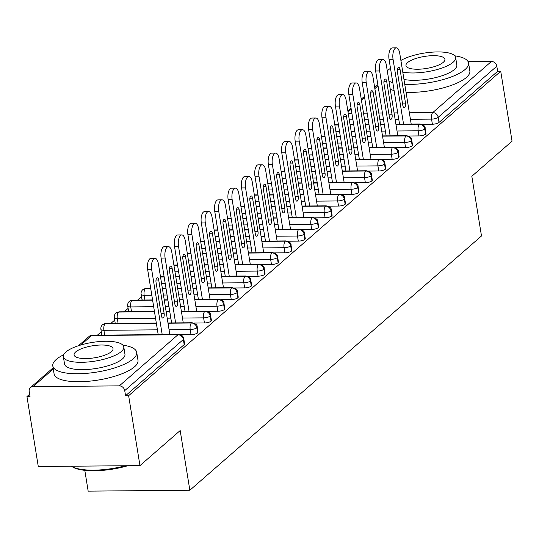 <?xml version="1.0" encoding="UTF-8"?>
<svg xmlns="http://www.w3.org/2000/svg" width="539" height="539" viewBox="0 0 539 539"><rect width="100%" height="100%" fill="white"/><g stroke="black" fill="none" stroke-linecap="round" stroke-linejoin="round"><path stroke-width="0.81" d="M468.108 61.662L491.42 61.459A5.1 4.346 48.9 0 1 496.817 66.203L497.645 71.31L500.724 71.283L512.05 141.205L471.82 176.273L481.495 235.974L189.849 490.241L180.181 430.546L139.958 465.615L38.276 466.504L26.95 396.589L30.029 396.563L29.207 391.455A5.1 4.346 -131.1 0 1 30.474 387.568L53.105 367.841M141.514 296.706L137.647 300.082M128.107 308.396L124.239 311.771M114.699 320.085L110.825 323.461M101.292 331.775L97.418 335.157M29.652 394.231L26.95 396.589M84.805 470.345L88.167 491.137L189.849 490.241M119.328 385.87L177.958 334.753A5.1 4.346 -131.1 0 1 183.354 339.503A5.1 1.577 -9.2 0 0 183.765 338.728L184.594 343.835A5.1 1.577 170.8 0 1 184.183 344.61L183.354 339.503L124.725 390.62A5.1 4.346 -131.1 0 0 119.328 385.87L33.047 386.625A5.1 4.346 -131.1 0 0 30.474 387.568M184.183 344.61L125.553 395.727L128.632 395.7L139.958 465.615M124.725 390.62L125.553 395.727M500.724 71.283L128.632 395.7M421.835 124.314L432.379 124.226L431.557 119.119L410.422 119.301M497.645 71.31L439.015 122.427A5.1 1.577 170.8 0 1 432.379 124.226M395.956 124.469L419.382 124.266A5.1 4.346 48.9 0 1 424.779 129.01A5.1 1.577 -9.2 0 0 425.13 128.295L425.951 133.403A5.1 1.577 170.8 0 1 425.608 134.123A5.1 1.577 170.8 0 1 418.971 135.916L418.143 130.809L397.014 130.99M408.427 136.01L418.971 135.916M382.549 136.158L405.975 135.956A5.1 4.346 48.9 0 1 411.372 140.706A5.1 1.577 -9.2 0 0 411.715 139.985L412.544 145.092A5.1 1.577 170.8 0 1 412.2 145.813A5.1 1.577 170.8 0 1 405.564 147.605L404.735 142.498L383.606 142.68M395.02 147.699L405.564 147.605M369.141 147.848L392.56 147.646A5.1 4.346 48.9 0 1 397.964 152.396A5.1 1.577 -9.2 0 0 398.308 151.675L399.136 156.782A5.1 1.577 170.8 0 1 398.786 157.503A5.1 1.577 170.8 0 1 392.156 159.295L391.327 154.188L370.199 154.37M381.605 159.389L392.156 159.295M355.733 159.544L379.153 159.335A5.1 4.346 48.9 0 1 384.55 164.085A5.1 1.577 -9.2 0 0 384.9 163.364L385.729 168.478A5.1 1.577 170.8 0 1 385.378 169.192A5.1 1.577 170.8 0 1 378.749 170.984L377.92 165.877L356.784 166.066M368.198 171.079L378.749 170.984M342.319 171.234L365.745 171.025A5.1 4.346 48.9 0 1 371.142 175.775A5.1 1.577 -9.2 0 0 371.492 175.06L372.321 180.167A5.1 1.577 170.8 0 1 371.971 180.882A5.1 1.577 170.8 0 1 365.334 182.674L364.512 177.567L343.377 177.755M354.79 182.768L365.334 182.674M328.911 182.923L352.338 182.714A5.1 4.346 48.9 0 1 357.734 187.464A5.1 1.577 -9.2 0 0 358.085 186.75L358.907 191.857A5.1 1.577 170.8 0 1 358.563 192.571A5.1 1.577 170.8 0 1 351.927 194.37L351.105 189.256L329.969 189.445M341.382 194.458L351.927 194.37M315.504 194.613L338.93 194.411A5.1 4.346 48.9 0 1 344.327 199.154A5.1 1.577 -9.2 0 0 344.677 198.44L345.499 203.547A5.1 1.577 170.8 0 1 345.155 204.261A5.1 1.577 170.8 0 1 338.519 206.06L337.69 200.953L316.561 201.135M327.975 206.147L338.519 206.06M302.096 206.302L325.522 206.1A5.1 4.346 48.9 0 1 330.919 210.843A5.1 1.577 -9.2 0 0 331.263 210.129L332.091 215.236A5.1 1.577 170.8 0 1 331.741 215.957A5.1 1.577 170.8 0 1 325.111 217.749L324.283 212.642L303.154 212.824M314.56 217.844L325.111 217.749M288.688 217.992L312.108 217.79A5.1 4.346 48.9 0 1 317.511 222.54A5.1 1.577 -9.2 0 0 317.855 221.819L318.684 226.926A5.1 1.577 170.8 0 1 318.333 227.647A5.1 1.577 170.8 0 1 311.704 229.439L310.875 224.332L289.739 224.514M301.153 229.533L311.704 229.439M275.281 229.681L298.7 229.479A5.1 4.346 48.9 0 1 304.097 234.229A5.1 1.577 -9.2 0 0 304.447 233.508L305.276 238.622A5.1 1.577 170.8 0 1 304.926 239.336A5.1 1.577 170.8 0 1 298.296 241.128L297.467 236.021L276.332 236.21M287.745 241.223L298.296 241.128M261.866 241.378L285.293 241.169A5.1 4.346 48.9 0 1 290.689 245.919A5.1 1.577 -9.2 0 0 291.04 245.205L291.868 250.312A5.1 1.577 170.8 0 1 291.518 251.026A5.1 1.577 170.8 0 1 284.882 252.818L284.06 247.711L262.924 247.9M274.338 252.912L284.882 252.818M248.459 253.067L271.885 252.858A5.1 4.346 48.9 0 1 277.282 257.608A5.1 1.577 -9.2 0 0 277.632 256.894L278.454 262.001A5.1 1.577 170.8 0 1 278.111 262.715A5.1 1.577 170.8 0 1 271.474 264.508L270.645 259.4L249.517 259.589M260.93 264.602L271.474 264.508M235.051 264.757L258.477 264.548A5.1 4.346 48.9 0 1 263.874 269.298A5.1 1.577 -9.2 0 0 264.218 268.584L265.047 273.691A5.1 1.577 170.8 0 1 264.703 274.405A5.1 1.577 170.8 0 1 258.066 276.204L257.238 271.09L236.109 271.279M247.522 276.291L258.066 276.204M221.644 276.446L245.07 276.244A5.1 4.346 48.9 0 1 250.467 280.987A5.1 1.577 -9.2 0 0 250.81 280.273L251.639 285.38A5.1 1.577 170.8 0 1 251.289 286.094A5.1 1.577 170.8 0 1 244.659 287.893L243.83 282.786L222.701 282.968M234.108 287.981L244.659 287.893M142.667 300.034A5.1 1.577 170.8 0 1 141.952 299.401L141.124 294.294A5.1 1.577 170.8 0 0 144.149 295.231L144.924 300.014M208.236 288.136L231.655 287.934A5.1 4.346 48.9 0 1 237.052 292.677A5.1 1.577 -9.2 0 0 237.403 291.963L238.231 297.07A5.1 1.577 170.8 0 1 237.881 297.791A5.1 1.577 170.8 0 1 231.251 299.583L230.422 294.476L209.287 294.658M220.7 299.677L231.251 299.583M129.252 311.724A5.1 1.577 170.8 0 1 128.545 311.091L127.716 305.984A5.1 1.577 170.8 0 0 130.741 306.92L131.516 311.704M194.822 299.825L218.248 299.623A5.1 4.346 48.9 0 1 223.645 304.373A5.1 1.577 -9.2 0 0 223.995 303.652L224.824 308.759A5.1 1.577 170.8 0 1 224.473 309.48A5.1 1.577 170.8 0 1 217.844 311.272L217.015 306.165L195.879 306.347M207.293 311.367L217.844 311.272M115.845 323.413A5.1 1.577 170.8 0 1 115.13 322.78L114.308 317.673A5.1 1.577 170.8 0 0 117.327 318.61L118.102 323.4M181.414 311.522L204.84 311.313A5.1 4.346 48.9 0 1 210.237 316.063A5.1 1.577 -9.2 0 0 210.587 315.342L211.416 320.456A5.1 1.577 170.8 0 1 211.066 321.17A5.1 1.577 170.8 0 1 204.429 322.962L203.607 317.855L182.472 318.044M193.885 323.056L204.429 322.962M102.444 335.11A5.1 1.577 170.8 0 1 101.723 334.47L100.901 329.363A5.1 1.577 170.8 0 0 103.919 330.299L104.694 335.09M168.006 323.211L191.433 323.002A5.1 4.346 48.9 0 1 196.829 327.752A5.1 1.577 -9.2 0 0 197.18 327.038L198.002 332.145A5.1 1.577 170.8 0 1 197.658 332.859A5.1 1.577 170.8 0 1 191.022 334.652L190.193 329.545L169.064 329.733M180.471 334.746L191.022 334.652M197.18 327.038C197.483 325.098 195.785 323.669 192.093 322.746A5.1 2.156 -90.5 0 0 191.433 323.002A5.1 2.156 -90.5 0 0 190.193 329.545A5.1 1.577 -9.2 0 0 196.829 327.752L197.658 332.859M100.901 329.363A5.1 5.1 0 0 1 102.578 324.707A5.1 4.346 48.9 0 1 102.76 324.552A5.1 4.346 48.9 0 1 105.159 323.757L156.364 323.312M210.587 315.342C210.89 313.408 209.199 311.973 205.5 311.057A5.1 2.156 -90.5 0 0 204.84 311.313A5.1 2.156 -90.5 0 0 203.607 317.855A5.1 1.577 -9.2 0 0 210.237 316.063L211.066 321.17M114.308 317.673A5.1 5.1 0 0 1 115.986 313.011A5.1 4.346 48.9 0 1 116.175 312.863A5.1 4.346 48.9 0 1 118.567 312.068L154.491 311.758M166.133 311.65L169.772 311.623M223.995 303.652C224.298 301.712 222.607 300.284 218.915 299.367A5.1 2.156 -90.5 0 0 218.248 299.623A5.1 2.156 -90.5 0 0 217.015 306.165A5.1 1.577 -9.2 0 0 223.645 304.373L224.473 309.48M127.716 305.984A5.1 5.1 0 0 1 129.4 301.321A5.1 4.346 48.9 0 1 129.582 301.173A5.1 4.346 48.9 0 1 131.974 300.378L152.618 300.196M164.26 300.095L167.898 300.061M179.541 299.96L183.179 299.933M237.403 291.963C237.706 290.022 236.015 288.594 232.322 287.678A5.1 2.156 -90.5 0 0 231.655 287.934A5.1 2.156 -90.5 0 0 230.422 294.476A5.1 1.577 -9.2 0 0 237.052 292.677L237.881 297.791M141.124 294.294A5.1 5.1 0 0 1 142.808 289.632A5.1 4.346 48.9 0 1 142.99 289.483A5.1 4.346 48.9 0 1 145.382 288.688L150.745 288.641M162.394 288.54L166.025 288.506M177.675 288.405L181.306 288.372M192.955 288.271L196.587 288.237M250.81 280.273C251.113 278.333 249.422 276.905 245.73 275.988A5.1 2.156 -90.5 0 0 245.07 276.244A5.1 2.156 -90.5 0 0 243.83 282.786A5.1 1.577 -9.2 0 0 250.467 280.987L251.289 286.094M160.521 276.985L164.152 276.952M175.802 276.851L179.433 276.817M191.082 276.716L194.714 276.682M206.363 276.581L209.994 276.547M264.218 268.584C264.528 266.643 262.83 265.215 259.138 264.299A5.1 2.156 -90.5 0 0 258.477 264.548A5.1 2.156 -90.5 0 0 257.238 271.09A5.1 1.577 -9.2 0 0 263.874 269.298L264.703 274.405M173.929 265.289L177.56 265.262M189.209 265.161L192.841 265.127M204.49 265.026L208.121 264.993M219.771 264.892L223.402 264.858M277.632 256.894C277.935 254.954 276.238 253.525 272.545 252.602A5.1 2.156 -90.5 0 0 271.885 252.858A5.1 2.156 -90.5 0 0 270.645 259.4A5.1 1.577 -9.2 0 0 277.282 257.608L278.111 262.715M187.336 253.599L190.974 253.573M202.617 253.465L206.255 253.438M217.897 253.33L221.536 253.303M233.178 253.202L236.816 253.168M291.04 245.205C291.343 243.264 289.652 241.836 285.96 240.913A5.1 2.156 -90.5 0 0 285.293 241.169A5.1 2.156 -90.5 0 0 284.06 247.711A5.1 1.577 -9.2 0 0 290.689 245.919L291.518 251.026M200.744 241.91L204.382 241.876M216.024 241.775L219.663 241.742M231.305 241.64L234.943 241.613M246.586 241.506L250.224 241.479M304.447 233.508C304.751 231.575 303.059 230.14 299.367 229.223A5.1 2.156 -90.5 0 0 298.7 229.479A5.1 2.156 -90.5 0 0 297.467 236.021A5.1 1.577 -9.2 0 0 304.097 234.229L304.926 239.336M214.158 230.22L217.79 230.187M229.439 230.086L233.07 230.052M244.719 229.951L248.351 229.917M260 229.816L263.632 229.789M317.855 221.819C318.158 219.878 316.467 218.45 312.775 217.534A5.1 2.156 -90.5 0 0 312.108 217.79A5.1 2.156 -90.5 0 0 310.875 224.332A5.1 1.577 -9.2 0 0 317.511 222.54L318.333 227.647M227.566 218.531L231.197 218.497M242.846 218.396L246.478 218.362M258.127 218.261L261.759 218.228M273.408 218.127L277.039 218.093M331.263 210.129C331.573 208.189 329.875 206.76 326.183 205.844A5.1 2.156 -90.5 0 0 325.522 206.1A5.1 2.156 -90.5 0 0 324.283 212.642A5.1 1.577 -9.2 0 0 330.919 210.843L331.741 215.957M240.973 206.841L244.605 206.808M256.254 206.707L259.886 206.673M271.535 206.572L275.166 206.538M286.815 206.437L290.447 206.403M344.677 198.44C344.98 196.499 343.282 195.071 339.59 194.155A5.1 2.156 -90.5 0 0 338.93 194.411A5.1 2.156 -90.5 0 0 337.69 200.953A5.1 1.577 -9.2 0 0 344.327 199.154L345.155 204.261M254.381 195.145L258.019 195.118M269.662 195.017L273.3 194.983M284.942 194.882L288.581 194.848M300.223 194.747L303.861 194.714M358.085 186.75C358.388 184.81 356.69 183.381 352.998 182.465A5.1 2.156 -90.5 0 0 352.338 182.714A5.1 2.156 -90.5 0 0 351.105 189.256A5.1 1.577 -9.2 0 0 357.734 187.464L358.563 192.571M267.789 183.455L271.427 183.428M283.069 183.321L286.708 183.294M298.35 183.193L301.988 183.159M313.631 183.058L317.269 183.024M371.492 175.06C371.795 173.12 370.104 171.692 366.412 170.769A5.1 2.156 -90.5 0 0 365.745 171.025A5.1 2.156 -90.5 0 0 364.512 177.567A5.1 1.577 -9.2 0 0 371.142 175.775L371.971 180.882M281.196 171.766L284.835 171.732M296.477 171.631L300.115 171.604M311.758 171.496L315.396 171.469M327.038 171.368L330.676 171.335M384.9 163.364C385.203 161.43 383.512 160.002 379.82 159.079A5.1 2.156 -90.5 0 0 379.153 159.335A5.1 2.156 -90.5 0 0 377.92 165.877A5.1 1.577 -9.2 0 0 384.55 164.085L385.378 169.192M294.611 160.076L298.242 160.043M309.891 159.942L313.523 159.908M325.172 159.807L328.803 159.78M340.453 159.672L344.084 159.645M398.308 151.675C398.611 149.734 396.92 148.306 393.227 147.39A5.1 2.156 -90.5 0 0 392.56 147.646A5.1 2.156 -90.5 0 0 391.327 154.188A5.1 1.577 -9.2 0 0 397.964 152.396L398.786 157.503M308.018 148.387L311.65 148.353M323.299 148.252L326.93 148.218M338.58 148.117L342.211 148.084M353.86 147.982L357.492 147.956M411.715 139.985C412.025 138.045 410.327 136.616 406.635 135.7A5.1 2.156 -90.5 0 0 405.975 135.956A5.1 2.156 -90.5 0 0 404.735 142.498A5.1 1.577 -9.2 0 0 411.372 140.706L412.2 145.813M321.426 136.697L325.057 136.663M336.707 136.562L340.338 136.529M351.987 136.428L355.619 136.394M367.268 136.293L370.899 136.259M425.13 128.295C425.433 126.355 423.735 124.927 420.043 124.01A5.1 2.156 -90.5 0 0 419.382 124.266A5.1 2.156 -90.5 0 0 418.143 130.809A5.1 1.577 -9.2 0 0 424.779 129.01L425.608 134.123M334.834 125.008L338.472 124.974M350.114 124.873L353.752 124.839M365.395 124.738L369.033 124.704M380.675 124.603L384.314 124.57M147.686 269.756A8.503 3.591 -90.5 0 1 150.967 258.329L154.969 258.296A8.503 3.591 89.5 0 0 151.695 269.716L147.686 269.756L158.19 334.625M169.839 334.517L158.399 263.874A8.503 3.591 89.5 0 0 154.969 258.296M162.199 334.584L151.695 269.716M158.715 279.99L164.139 313.516A3.402 1.435 -90.5 0 1 162.832 318.084A3.402 1.435 -90.5 0 1 161.457 315.854L156.034 282.328A3.402 1.435 -90.5 0 1 157.341 277.76A3.402 1.435 -90.5 0 1 158.715 279.99L156.014 280.017M161.094 258.066A8.503 3.591 -90.5 0 1 164.375 246.64L168.377 246.606A8.503 3.591 89.5 0 0 165.102 258.026L161.094 258.066L171.604 322.928M183.247 322.827L171.806 252.185A8.503 3.591 89.5 0 0 168.377 246.606M175.606 322.895L165.102 258.026M172.123 268.301L177.553 301.827A3.402 1.435 -90.5 0 1 176.24 306.395A3.402 1.435 -90.5 0 1 174.872 304.164L169.441 270.639A3.402 1.435 -90.5 0 1 170.748 266.071A3.402 1.435 -90.5 0 1 172.123 268.301L169.421 268.328M174.501 246.37A8.503 3.591 -90.5 0 1 177.782 234.95L181.784 234.916A8.503 3.591 89.5 0 0 178.51 246.336L174.501 246.37L185.012 311.239M196.654 311.138L185.214 240.495A8.503 3.591 89.5 0 0 181.784 234.916M189.014 311.205L178.51 246.336M185.531 256.611L190.961 290.13A3.402 1.435 -90.5 0 1 189.647 294.705A3.402 1.435 -90.5 0 1 188.279 292.468L182.849 258.949A3.402 1.435 -90.5 0 1 184.156 254.381A3.402 1.435 -90.5 0 1 185.531 256.611L182.829 256.638M187.916 234.681A8.503 3.591 -90.5 0 1 191.19 223.261L195.199 223.227A8.503 3.591 89.5 0 0 191.918 234.647L187.916 234.681L198.419 299.549M210.062 299.448L198.621 228.799A8.503 3.591 89.5 0 0 195.199 223.227M202.421 299.509L191.918 234.647M198.938 244.922L204.369 278.441A3.402 1.435 -90.5 0 1 203.055 283.009A3.402 1.435 -90.5 0 1 201.687 280.779L196.257 247.26A3.402 1.435 -90.5 0 1 197.57 242.691A3.402 1.435 -90.5 0 1 198.938 244.922L196.236 244.942M201.323 222.991A8.503 3.591 -90.5 0 1 204.598 211.571L208.606 211.537A8.503 3.591 89.5 0 0 205.325 222.957L201.323 222.991L211.827 287.86M223.476 287.752L212.029 217.109A8.503 3.591 89.5 0 0 208.606 211.537M215.836 287.819L205.325 222.957M212.346 233.232L217.776 266.751A3.402 1.435 -90.5 0 1 216.462 271.319A3.402 1.435 -90.5 0 1 215.095 269.089L209.664 235.57A3.402 1.435 -90.5 0 1 210.978 231.002A3.402 1.435 -90.5 0 1 212.346 233.232L209.644 233.252M127.797 465.723A41.476 12.795 170.8 0 1 72.448 466.875L71.424 466.215A42.5 13.111 -9.2 0 0 125.378 465.743M63.642 354.77A42.5 13.111 -9.2 0 0 56.231 359.473A42.5 13.111 -9.2 0 0 52.795 365.927A42.5 13.111 -9.2 0 0 87.217 373.284A42.5 13.111 -9.2 0 0 133.268 358.799A42.5 13.111 -9.2 0 0 136.704 352.338A42.5 13.111 -9.2 0 0 122.892 345.176M52.795 365.927L54.089 373.911A42.5 13.111 -9.2 0 0 88.511 381.268A42.5 13.111 -9.2 0 0 134.561 366.776A42.5 13.111 -9.2 0 0 137.997 360.321L136.704 352.338M123.768 346.9L124.954 354.244A30.602 9.439 170.8 0 1 122.481 358.893A30.602 9.439 170.8 0 1 89.326 369.323A30.602 9.439 170.8 0 1 64.545 364.027L63.353 356.683A30.602 9.439 -9.2 0 0 88.14 361.979A30.602 9.439 -9.2 0 0 121.295 351.549A30.602 9.439 -9.2 0 0 123.768 346.9A30.602 9.439 -9.2 0 0 98.981 341.605A30.602 9.439 -9.2 0 0 65.832 352.034A30.602 9.439 -9.2 0 0 63.353 356.683M111.432 351.637A19.721 6.084 -9.2 0 0 113.028 348.639A19.721 6.084 -9.2 0 0 97.054 345.223A19.721 6.084 -9.2 0 0 75.689 351.947A19.721 6.084 -9.2 0 0 74.092 354.945A19.721 6.084 -9.2 0 0 90.067 358.361A19.721 6.084 -9.2 0 0 111.432 351.637M390.499 68.298A42.5 13.111 -9.2 0 0 388.1 70.131A42.5 13.111 -9.2 0 0 387.278 70.892M388.942 81.167A42.5 13.111 -9.2 0 0 392.816 82.608M404.755 84.313A42.5 13.111 -9.2 0 0 465.137 69.457A42.5 13.111 -9.2 0 0 468.573 62.996A42.5 13.111 -9.2 0 0 454.754 55.834M390.236 89.144A42.5 13.111 -9.2 0 0 394.11 90.592M406.049 92.297A42.5 13.111 -9.2 0 0 466.424 77.434A42.5 13.111 -9.2 0 0 469.86 70.98L468.573 62.996M402.774 72.091A30.602 9.439 -9.2 0 0 453.158 62.207A30.602 9.439 -9.2 0 0 455.637 57.558L456.823 64.902A30.602 9.439 170.8 0 1 454.35 69.551A30.602 9.439 170.8 0 1 403.967 79.435M443.301 62.295A19.721 6.084 -9.2 0 0 444.897 59.297A19.721 6.084 -9.2 0 0 428.923 55.881A19.721 6.084 -9.2 0 0 407.558 62.605A19.721 6.084 -9.2 0 0 405.961 65.603A19.721 6.084 -9.2 0 0 421.936 69.019A19.721 6.084 -9.2 0 0 443.301 62.295M455.637 57.558A30.602 9.439 -9.2 0 0 433.996 52.04A30.602 9.439 -9.2 0 0 400.888 60.456M214.731 211.301A8.503 3.591 -90.5 0 1 218.005 199.881L222.014 199.841A8.503 3.591 89.5 0 0 218.74 211.268L214.731 211.301L225.235 276.163M236.884 276.062L225.443 205.42A8.503 3.591 89.5 0 0 222.014 199.841M229.243 276.13L218.74 211.268M225.753 221.542L231.184 255.062A3.402 1.435 -90.5 0 1 229.877 259.63A3.402 1.435 -90.5 0 1 228.502 257.399L223.072 223.88A3.402 1.435 -90.5 0 1 224.386 219.312A3.402 1.435 -90.5 0 1 225.753 221.542L223.052 221.563M228.138 199.612A8.503 3.591 -90.5 0 1 231.42 188.185L235.422 188.151A8.503 3.591 89.5 0 0 232.147 199.578L228.138 199.612L238.642 264.474M250.291 264.373L238.851 193.73A8.503 3.591 89.5 0 0 235.422 188.151M242.651 264.44L232.147 199.578M239.168 209.853L244.591 243.372A3.402 1.435 -90.5 0 1 243.284 247.94A3.402 1.435 -90.5 0 1 241.91 245.71L236.486 212.191A3.402 1.435 -90.5 0 1 237.793 207.616A3.402 1.435 -90.5 0 1 239.168 209.853L236.466 209.873M241.546 187.922A8.503 3.591 -90.5 0 1 244.827 176.496L248.829 176.462A8.503 3.591 89.5 0 0 245.555 187.882L241.546 187.922L252.057 252.784M263.699 252.683L252.259 182.041A8.503 3.591 89.5 0 0 248.829 176.462M256.059 252.751L245.555 187.882M252.575 198.157L258.006 231.682A3.402 1.435 -90.5 0 1 256.692 236.25A3.402 1.435 -90.5 0 1 255.324 234.02L249.894 200.495A3.402 1.435 -90.5 0 1 251.201 195.927A3.402 1.435 -90.5 0 1 252.575 198.157L249.874 198.184M254.96 176.226A8.503 3.591 -90.5 0 1 258.235 164.806L262.244 164.772A8.503 3.591 89.5 0 0 258.963 176.192L254.96 176.226L265.464 241.095M277.107 240.994L265.666 170.351A8.503 3.591 89.5 0 0 262.244 164.772M269.466 241.061L258.963 176.192M265.983 186.467L271.413 219.993A3.402 1.435 -90.5 0 1 270.1 224.561A3.402 1.435 -90.5 0 1 268.732 222.331L263.301 188.805A3.402 1.435 -90.5 0 1 264.615 184.237A3.402 1.435 -90.5 0 1 265.983 186.467L263.281 186.494M268.368 164.536A8.503 3.591 -90.5 0 1 271.643 153.116L275.651 153.083A8.503 3.591 89.5 0 0 272.37 164.503L268.368 164.536L278.872 229.405M290.521 229.304L279.074 158.661A8.503 3.591 89.5 0 0 275.651 153.083M282.881 229.371L272.37 164.503M279.391 174.777L284.821 208.297A3.402 1.435 -90.5 0 1 283.507 212.871A3.402 1.435 -90.5 0 1 282.14 210.634L276.709 177.115A3.402 1.435 -90.5 0 1 278.023 172.547A3.402 1.435 -90.5 0 1 279.391 174.777L276.689 174.804M281.776 152.847A8.503 3.591 -90.5 0 1 285.05 141.427L289.059 141.393A8.503 3.591 89.5 0 0 285.778 152.813L281.776 152.847L292.279 217.716M303.929 217.608L292.482 146.965A8.503 3.591 89.5 0 0 289.059 141.393M296.288 217.675L285.778 152.813M292.798 163.088L298.229 196.607A3.402 1.435 -90.5 0 1 296.922 201.175A3.402 1.435 -90.5 0 1 295.547 198.945L290.117 165.426A3.402 1.435 -90.5 0 1 291.431 160.858A3.402 1.435 -90.5 0 1 292.798 163.088L290.097 163.108M295.183 141.157A8.503 3.591 -90.5 0 1 298.465 129.737L302.467 129.697A8.503 3.591 89.5 0 0 299.192 141.124L295.183 141.157L305.687 206.019M317.336 205.918L305.896 135.276A8.503 3.591 89.5 0 0 302.467 129.697M309.696 205.986L299.192 141.124M306.206 151.398L311.636 184.917A3.402 1.435 -90.5 0 1 310.329 189.485A3.402 1.435 -90.5 0 1 308.955 187.255L303.524 153.736A3.402 1.435 -90.5 0 1 304.838 149.168A3.402 1.435 -90.5 0 1 306.206 151.398L303.504 151.419M308.591 129.468A8.503 3.591 -90.5 0 1 311.872 118.048L315.874 118.007A8.503 3.591 89.5 0 0 312.6 129.434L308.591 129.468L319.101 194.33M330.744 194.229L319.304 123.586A8.503 3.591 89.5 0 0 315.874 118.007M323.104 194.296L312.6 129.434M319.62 139.709L325.044 173.228A3.402 1.435 -90.5 0 1 323.737 177.796A3.402 1.435 -90.5 0 1 322.362 175.566L316.939 142.047A3.402 1.435 -90.5 0 1 318.246 137.479A3.402 1.435 -90.5 0 1 319.62 139.709L316.919 139.729M321.999 117.778A8.503 3.591 -90.5 0 1 325.28 106.351L329.282 106.318A8.503 3.591 89.5 0 0 326.007 117.738L321.999 117.778L332.509 182.64M344.151 182.539L332.711 111.896A8.503 3.591 89.5 0 0 329.282 106.318M336.511 182.606L326.007 117.738M333.028 128.012L338.458 161.538A3.402 1.435 -90.5 0 1 337.144 166.106A3.402 1.435 -90.5 0 1 335.777 163.876L330.346 130.35A3.402 1.435 -90.5 0 1 331.653 125.782A3.402 1.435 -90.5 0 1 333.028 128.012L330.326 128.039M335.413 106.089A8.503 3.591 -90.5 0 1 338.687 94.662L342.696 94.628A8.503 3.591 89.5 0 0 339.415 106.048L335.413 106.089L345.917 170.951M357.559 170.85L346.119 100.207A8.503 3.591 89.5 0 0 342.696 94.628M349.919 170.917L339.415 106.048M346.436 116.323L351.866 149.849A3.402 1.435 -90.5 0 1 350.552 154.417A3.402 1.435 -90.5 0 1 349.184 152.187L343.754 118.661A3.402 1.435 -90.5 0 1 345.068 114.093A3.402 1.435 -90.5 0 1 346.436 116.323L343.734 116.35M348.821 94.392A8.503 3.591 -90.5 0 1 352.095 82.972L356.104 82.939A8.503 3.591 89.5 0 0 352.823 94.359L348.821 94.392L359.324 159.261M370.973 159.16L359.526 88.517A8.503 3.591 89.5 0 0 356.104 82.939M363.333 159.227L352.823 94.359M359.843 104.633L365.274 138.152A3.402 1.435 -90.5 0 1 363.96 142.727A3.402 1.435 -90.5 0 1 362.592 140.497L357.162 106.971A3.402 1.435 -90.5 0 1 358.475 102.403A3.402 1.435 -90.5 0 1 359.843 104.633L357.141 104.66M362.228 82.703A8.503 3.591 -90.5 0 1 365.503 71.283L369.511 71.249A8.503 3.591 89.5 0 0 366.23 82.669L362.228 82.703L372.732 147.571M384.381 147.47L372.941 76.821A8.503 3.591 89.5 0 0 369.511 71.249M376.741 147.538L366.23 82.669M373.251 92.944L378.681 126.463A3.402 1.435 -90.5 0 1 377.374 131.031A3.402 1.435 -90.5 0 1 376 128.801L370.569 95.282A3.402 1.435 -90.5 0 1 371.883 90.714A3.402 1.435 -90.5 0 1 373.251 92.944L370.549 92.971M375.636 71.013A8.503 3.591 -90.5 0 1 378.917 59.593L382.919 59.559A8.503 3.591 89.5 0 0 379.645 70.98L375.636 71.013L386.14 135.882M397.789 135.774L386.348 65.131A8.503 3.591 89.5 0 0 382.919 59.559M390.148 135.841L379.645 70.98M386.665 81.254L392.089 114.773A3.402 1.435 -90.5 0 1 390.782 119.341A3.402 1.435 -90.5 0 1 389.407 117.111L383.984 83.592A3.402 1.435 -90.5 0 1 385.291 79.024A3.402 1.435 -90.5 0 1 386.665 81.254L383.957 81.274M389.043 59.324A8.503 3.591 -90.5 0 1 392.325 47.904L396.327 47.863A8.503 3.591 89.5 0 0 393.052 59.29L389.043 59.324L399.554 124.186M411.196 124.085L399.756 53.442A8.503 3.591 89.5 0 0 396.327 47.863M403.556 124.152L393.052 59.29M400.073 69.565L405.503 103.084A3.402 1.435 -90.5 0 1 404.189 107.652A3.402 1.435 -90.5 0 1 402.822 105.422L397.391 71.903A3.402 1.435 -90.5 0 1 398.698 67.335A3.402 1.435 -90.5 0 1 400.073 69.565L397.371 69.585M183.765 338.728A5.1 5.1 0 0 0 178.685 334.443A5.1 2.156 -90.5 0 0 177.958 334.753L91.677 335.507L80.796 345M53.294 368.979L33.047 386.625M178.685 334.443L92.412 335.197A5.1 2.156 -90.5 0 0 91.677 335.507A5.1 4.346 -131.1 0 0 89.103 336.451L78.478 345.721M378.041 85.842L374.848 88.625M364.627 97.539L361.44 100.315M351.219 109.228L348.032 112.004M348.241 113.311L351.879 113.284M363.522 113.183L367.16 113.15M378.802 113.049L382.441 113.015M394.083 112.914L397.721 112.88M409.364 112.779L432.79 112.57L491.42 61.459M496.817 66.203L438.187 117.32L439.015 122.427M432.79 112.57A5.1 4.346 48.9 0 1 438.187 117.32A5.1 1.577 -9.2 0 1 431.557 119.119A5.1 2.156 -90.5 0 1 432.79 112.57M157.415 329.834L103.919 330.299A5.1 2.156 -90.5 0 1 105.159 323.757A5.1 2.156 -90.5 0 1 105.819 323.508L156.323 323.063M170.829 318.145L167.191 318.172M155.549 318.279L117.327 318.61A5.1 2.156 -90.5 0 1 118.567 312.068A5.1 2.156 -90.5 0 1 119.227 311.811L154.45 311.508M184.237 306.455L180.599 306.482M168.956 306.583L165.318 306.617M153.676 306.718L130.741 306.92A5.1 2.156 -90.5 0 1 131.974 300.378A5.1 2.156 -90.5 0 1 132.634 300.122L152.577 299.947M197.645 294.759L194.006 294.793M182.364 294.894L178.726 294.927M167.083 295.028L163.445 295.062M151.803 295.163L144.149 295.231A5.1 2.156 -90.5 0 1 145.382 288.688A5.1 2.156 -90.5 0 1 146.049 288.432L150.704 288.392M211.052 283.069L207.421 283.103M195.772 283.204L192.14 283.238M180.491 283.339L176.859 283.373M165.21 283.474L161.579 283.507M224.46 271.38L220.828 271.413M209.179 271.515L205.548 271.548M193.899 271.649L190.267 271.683M178.618 271.784L174.986 271.811M237.867 259.69L234.236 259.724M222.587 259.825L218.955 259.859M207.306 259.96L203.675 259.987M192.025 260.094L188.394 260.121M251.282 248.001L247.644 248.034M236.001 248.135L232.363 248.162M220.721 248.27L217.082 248.297M205.44 248.398L201.802 248.432M264.689 236.311L261.051 236.338M249.409 236.446L245.771 236.473M234.128 236.574L230.49 236.608M218.847 236.709L215.209 236.742M278.097 224.615L274.459 224.648M262.816 224.75L259.185 224.783M247.536 224.884L243.904 224.918M232.255 225.019L228.624 225.053M291.505 212.925L287.873 212.959M276.224 213.06L272.593 213.094M260.943 213.195L257.312 213.228M245.663 213.329L242.031 213.363M304.912 201.236L301.281 201.269M289.632 201.37L286 201.404M274.351 201.505L270.719 201.539M259.07 201.64L255.439 201.674M318.32 189.546L314.688 189.58M303.046 189.681L299.408 189.715M287.765 189.816L284.127 189.849M272.485 189.95L268.846 189.977M331.734 177.857L328.096 177.89M316.454 177.991L312.815 178.018M301.173 178.126L297.535 178.153M285.892 178.261L282.254 178.288M345.142 166.167L341.504 166.194M329.861 166.302L326.223 166.329M314.581 166.43L310.942 166.463M299.3 166.564L295.662 166.598M358.55 154.477L354.918 154.504M343.269 154.605L339.637 154.639M327.988 154.74L324.357 154.774M312.708 154.875L309.076 154.909M371.957 142.781L368.326 142.815M356.677 142.916L353.045 142.95M341.396 143.051L337.764 143.084M326.115 143.185L322.484 143.219M385.365 131.092L381.733 131.125M370.084 131.226L366.453 131.26M354.803 131.361L351.172 131.395M339.523 131.496L335.891 131.529M398.779 119.402L395.141 119.436M383.499 119.537L379.86 119.57M368.218 119.671L364.58 119.705M352.937 119.806L349.299 119.833M164.139 313.516L161.087 313.543M177.553 301.827L174.495 301.853M190.961 290.13L187.902 290.157M204.369 278.441L201.31 278.468M217.776 266.751L214.717 266.778M231.184 255.062L228.132 255.088M244.591 243.372L241.539 243.399M258.006 231.682L254.947 231.709M271.413 219.993L268.355 220.02M284.821 208.297L281.762 208.323M298.229 196.607L295.177 196.634M311.636 184.917L308.584 184.944M325.044 173.228L321.992 173.255M338.458 161.538L335.399 161.565M351.866 149.849L348.807 149.876M365.274 138.152L362.215 138.179M378.681 126.463L375.629 126.49M392.089 114.773L389.037 114.8M405.503 103.084L402.444 103.111M347.844 110.866L351.037 108.083M361.258 99.176L364.445 96.393M374.666 87.486L377.852 84.704M92.412 335.197A5.1 5.1 0 0 0 89.103 336.451M167.966 322.962L192.093 322.746M105.819 323.508L102.76 324.552M166.093 311.401L169.731 311.374M181.373 311.272L205.5 311.057M119.227 311.811L116.175 312.863M164.22 299.846L167.858 299.812M179.5 299.711L183.139 299.684M194.781 299.576L218.915 299.367M132.634 300.122L129.582 301.173M162.354 288.291L165.985 288.257M177.634 288.156L181.266 288.122M192.915 288.021L196.546 287.988M208.195 287.887L232.322 287.678M146.049 288.432L142.99 289.483M160.481 276.736L164.112 276.702M175.761 276.601L179.393 276.568M191.042 276.467L194.673 276.433M206.322 276.332L209.954 276.298M221.603 276.197L245.73 275.988M173.888 265.04L177.526 265.013M189.169 264.912L192.807 264.878M204.449 264.777L208.081 264.743M219.73 264.642L223.362 264.609M235.011 264.508L259.138 264.299M187.296 253.35L190.934 253.323M202.576 253.215L206.215 253.189M217.857 253.087L221.495 253.054M233.138 252.953L236.776 252.919M248.418 252.818L272.545 252.602M200.703 241.661L204.342 241.627M215.984 241.526L219.622 241.499M231.265 241.391L234.903 241.364M246.545 241.263L250.184 241.229M261.826 241.128L285.96 240.913M214.118 229.971L217.749 229.937M229.398 229.836L233.03 229.803M244.679 229.702L248.311 229.675M259.96 229.567L263.591 229.54M275.24 229.432L299.367 229.223M227.525 218.282L231.157 218.248M242.806 218.147L246.438 218.113M258.087 218.012L261.718 217.978M273.367 217.877L276.999 217.844M288.648 217.743L312.775 217.534M240.933 206.592L244.565 206.558M256.214 206.457L259.845 206.424M271.494 206.322L275.126 206.289M286.775 206.188L290.406 206.154M302.056 206.053L326.183 205.844M254.341 194.902L257.979 194.869M269.621 194.768L273.26 194.734M284.902 194.633L288.54 194.599M300.183 194.498L303.821 194.464M315.463 194.363L339.59 194.155M267.748 183.206L271.387 183.179M283.029 183.078L286.667 183.044M298.31 182.943L301.948 182.91M313.59 182.809L317.228 182.775M328.871 182.674L352.998 182.465M281.156 171.517L284.794 171.49M296.437 171.382L300.075 171.355M311.717 171.247L315.355 171.22M326.998 171.119L330.636 171.085M342.278 170.984L366.412 170.769M294.57 159.827L298.202 159.793M309.851 159.692L313.482 159.659M325.132 159.557L328.763 159.531M340.412 159.423L344.044 159.396M355.693 159.295L379.82 159.079M307.978 148.137L311.609 148.104M323.259 148.003L326.89 147.969M338.539 147.868L342.171 147.834M353.82 147.733L357.451 147.706M369.1 147.598L393.227 147.39M321.385 136.448L325.017 136.414M336.666 136.313L340.298 136.279M351.947 136.178L355.578 136.145M367.227 136.044L370.859 136.01M382.508 135.909L406.635 135.7M334.793 124.758L338.431 124.725M350.074 124.624L353.712 124.59M365.354 124.489L368.993 124.455M380.635 124.354L384.273 124.32M395.916 124.219L420.043 124.01"/></g></svg>
